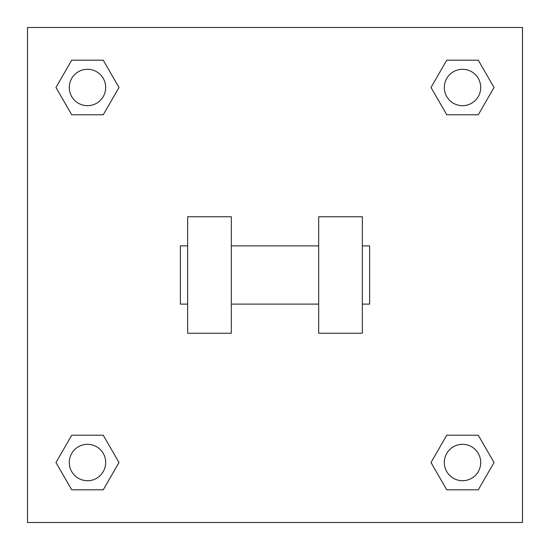 <?xml version="1.0" encoding="UTF-8"?>
<svg xmlns="http://www.w3.org/2000/svg" width="550" height="550" viewBox="0 0 550 550"><rect width="100%" height="100%" fill="white"/><g stroke="black" fill="none" stroke-linecap="round" stroke-linejoin="round"><path stroke-width="0.82" d="M430.994 462.516L446.758 435.222L478.28 435.222L494.038 462.516L478.28 489.816L446.758 489.816L430.994 462.516L446.758 435.222L478.28 435.222L446.758 435.222M478.28 489.816L446.758 489.816L478.28 489.816L494.038 462.516M480.714 462.516A18.198 18.198 0 0 0 453.42 446.758A18.198 18.198 0 0 0 453.42 478.28A18.198 18.198 0 0 0 480.714 462.516M55.963 462.516L71.72 435.222L103.242 435.222L119.006 462.516L103.242 489.816L71.72 489.816L55.963 462.516L71.72 435.222L103.242 435.222L71.72 435.222M103.242 489.816L71.72 489.816L103.242 489.816L119.006 462.516M105.683 462.516A18.198 18.198 0 0 0 78.382 446.758A18.198 18.198 0 0 0 78.382 478.28A18.198 18.198 0 0 0 105.683 462.516M430.994 87.484L446.758 60.184L478.28 60.184L494.038 87.484L478.28 114.778L446.758 114.778L430.994 87.484L446.758 60.184L478.28 60.184L446.758 60.184M478.28 114.778L446.758 114.778L478.28 114.778L494.038 87.484M480.714 87.484A18.198 18.198 0 0 0 453.42 71.72A18.198 18.198 0 0 0 453.42 103.242A18.198 18.198 0 0 0 480.714 87.484M55.963 87.484L71.72 60.184L103.242 60.184L119.006 87.484L103.242 114.778L71.72 114.778L55.963 87.484L71.72 60.184L103.242 60.184L71.72 60.184M103.242 114.778L71.72 114.778L103.242 114.778L119.006 87.484M105.683 87.484A18.198 18.198 0 0 0 78.382 71.72A18.198 18.198 0 0 0 78.382 103.242A18.198 18.198 0 0 0 105.683 87.484M522.5 27.5L522.5 522.5L27.5 522.5L27.5 27.5L522.5 27.5M318.677 216.762L318.677 333.238L362.354 333.238L362.354 216.762L318.677 216.762M231.323 333.238L231.323 216.762L187.646 216.762L187.646 333.238L231.323 333.238M362.354 304.116L369.634 304.116L369.634 245.884L362.354 245.884M187.646 245.884L180.366 245.884L180.366 304.116L187.646 304.116M318.677 245.884L231.323 245.884M318.677 304.116L231.323 304.116"/></g></svg>

